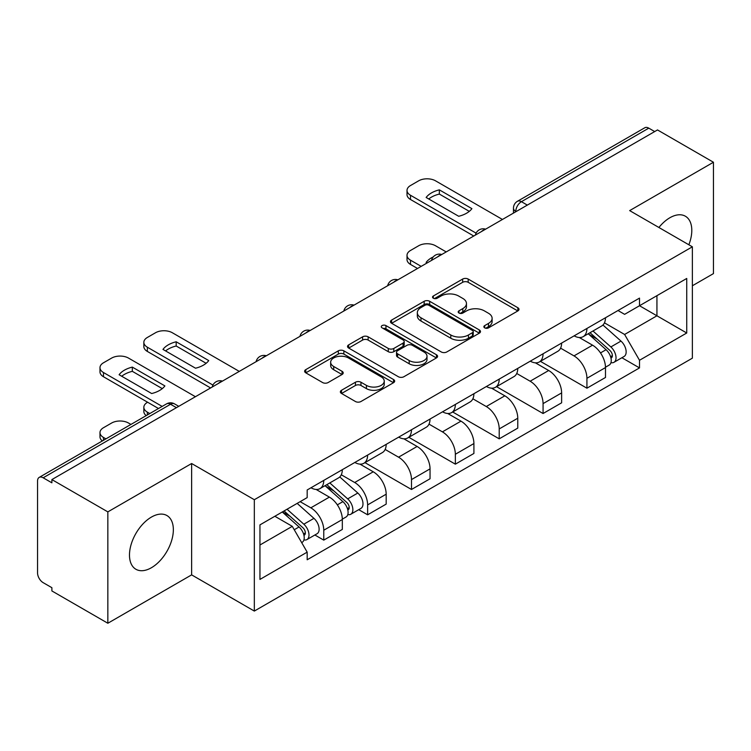 <?xml version="1.0" encoding="UTF-8"?>
<svg xmlns="http://www.w3.org/2000/svg" width="751" height="751" viewBox="0 0 751 751"><rect width="100%" height="100%" fill="white"/><g stroke="black" fill="none" stroke-linecap="round" stroke-linejoin="round"><path stroke-width="1.13" d="M484.667 327.858A2.732 1.577 0 0 0 488.535 327.858L517.852 310.933A3.905 2.253 0 0 0 518.997 309.337A3.905 2.253 0 0 0 517.852 307.741L468.183 279.062A3.905 2.253 0 0 0 462.663 279.062L433.336 295.988A2.732 1.577 0 0 0 432.538 297.105A2.732 1.577 0 0 0 433.336 298.222A2.732 1.577 0 0 0 437.204 298.222L440.997 296.035A12.485 7.21 0 0 1 458.654 296.035L462.794 298.419A12.485 7.21 0 0 1 466.455 303.517A12.485 7.21 0 0 1 462.794 308.614L459.002 310.811A2.732 1.577 0 0 0 458.204 311.928A2.732 1.577 0 0 0 459.002 313.036A2.732 1.577 0 0 0 462.869 313.036L466.662 310.848A12.485 7.21 0 0 1 484.32 310.848L488.46 313.242A12.485 7.21 0 0 1 492.121 318.34A12.485 7.21 0 0 1 488.46 323.437L484.667 325.624A2.732 1.577 0 0 0 483.869 326.741A2.732 1.577 0 0 0 484.667 327.858L484.667 325.624M151.42 567.728A31.016 17.902 120 0 0 171.679 540.401A31.016 17.902 120 0 0 166.929 515.543A31.016 17.902 120 0 0 151.42 517.082A31.016 17.902 120 0 0 131.153 544.409A31.016 17.902 120 0 0 135.912 569.267A31.016 17.902 120 0 0 151.42 567.728M688.855 244.788A31.016 17.902 120 0 0 685.381 216.222A31.016 17.902 120 0 0 669.873 217.752A31.016 17.902 120 0 0 658.899 227.487M341.508 390.276A3.905 2.253 0 0 0 340.363 391.872A3.905 2.253 0 0 0 341.508 393.458L355.439 401.513A3.905 2.253 0 0 0 360.959 401.513L393.524 382.71A3.905 2.253 0 0 0 394.669 381.114A3.905 2.253 0 0 0 393.524 379.518L343.855 350.839A3.905 2.253 0 0 0 338.335 350.839L305.77 369.642A3.905 2.253 0 0 0 304.624 371.238A3.905 2.253 0 0 0 305.77 372.825L322.601 382.55A3.905 2.253 0 0 0 328.121 382.55L342.062 374.505A3.905 2.253 0 0 0 343.198 372.909A3.905 2.253 0 0 0 342.062 371.313L333.707 366.497A10.439 6.027 0 0 1 330.656 362.235A10.439 6.027 0 0 1 337.096 356.669A10.439 6.027 0 0 1 348.473 357.974L381.179 376.852A10.439 6.027 0 0 1 384.24 381.114A10.439 6.027 0 0 1 377.791 386.681A10.439 6.027 0 0 1 366.413 385.376L360.959 382.231A3.905 2.253 0 0 0 355.439 382.231L341.508 390.276L341.508 393.458M254.326 499.715L191.627 463.517L107.844 511.882L51.885 479.579L657.5 129.942L713.45 162.244L629.667 210.609L692.366 246.807L254.326 499.715L254.326 611.07L692.366 358.171L692.366 246.807M441.269 351.956A3.905 2.253 0 0 0 446.789 351.956L479.354 333.153A3.905 2.253 0 0 0 480.499 331.566A3.905 2.253 0 0 0 479.354 329.971L429.675 301.292A3.905 2.253 0 0 0 424.165 301.292L391.6 320.086A3.905 2.253 0 0 0 390.454 321.681A3.905 2.253 0 0 0 391.6 323.277L441.269 351.956M383.17 328.45A2.732 1.577 0 0 1 385.939 328.835L385.939 325.587L436.444 354.744A3.905 2.253 0 0 1 437.589 356.34A3.905 2.253 0 0 1 436.444 357.936L403.878 376.73A3.905 2.253 0 0 1 398.359 376.73L348.68 348.051L348.68 344.869A3.905 2.253 0 0 0 347.535 346.455A3.905 2.253 0 0 0 348.68 348.051M348.68 344.869L362.62 336.824A3.905 2.253 0 0 1 368.14 336.824L388.286 348.455A3.905 2.253 0 0 0 393.806 348.455L403.052 343.113A3.905 2.253 0 0 0 404.188 341.517A3.905 2.253 0 0 0 403.052 339.931L382.071 327.821A2.732 1.577 0 0 1 381.273 326.704A2.732 1.577 0 0 1 382.963 325.249A2.732 1.577 0 0 1 385.939 325.587M107.844 511.882L107.844 623.246L51.885 590.943L51.885 587.695L43.173 582.663A7.951 4.59 -120 0 1 37.55 572.919L37.55 481.044A7.951 4.59 -120 0 1 39.193 477.401L166.562 403.869A7.951 4.59 60 0 1 170.533 404.263L43.173 477.796A7.951 4.59 -120 0 0 39.193 477.401M692.366 285.774L713.45 273.599L713.45 162.244M107.844 623.246L191.627 574.872L254.326 611.07M51.885 479.579L51.885 482.827L43.173 477.796M527.324 205.098L521.419 201.681A7.951 4.59 60 0 0 517.448 201.287L644.809 127.754A7.951 4.59 60 0 1 648.78 128.149L521.419 201.681A7.951 4.59 120 0 0 515.796 211.425L515.796 211.744M654.684 131.556L648.78 128.149M586.925 328.459A18.287 10.561 60 0 1 583.142 336.673L601.701 325.962A18.287 10.561 -120 0 0 605.484 317.748M560.593 348.154L573.999 355.89A18.287 10.561 60 0 1 586.925 378.297L605.484 367.577A18.287 10.561 -120 0 0 592.548 345.178L579.274 337.509M605.484 367.577L605.484 377.481L586.925 388.192L540.41 361.344M583.142 336.673A18.287 10.561 60 0 1 574.139 335.847M586.925 378.297L586.925 388.192M543.067 353.787A18.287 10.561 60 0 1 539.284 361.991L557.833 351.28A18.287 10.561 -120 0 0 561.626 343.066M496.552 386.662L543.067 413.519L561.626 402.808L561.626 392.904A18.287 10.561 -120 0 0 548.69 370.506L535.407 362.836M539.284 361.991A18.287 10.561 60 0 1 530.281 361.165M516.735 373.482L530.14 381.217A18.287 10.561 60 0 1 543.067 403.616L543.067 413.519M499.208 379.105A18.287 10.561 60 0 1 495.425 387.319L513.975 376.598A18.287 10.561 -120 0 0 517.768 368.394M452.693 411.989L499.208 438.837L517.768 428.126L517.768 418.223A18.287 10.561 -120 0 0 504.832 395.824L491.548 388.154M495.425 387.319A18.287 10.561 60 0 1 486.413 386.493M472.877 398.8L486.272 406.535A18.287 10.561 60 0 1 499.208 428.943L499.208 438.837M455.35 404.432A18.287 10.561 60 0 1 451.558 412.637L470.117 401.926A18.287 10.561 -120 0 0 473.9 393.712M408.835 437.307L455.35 464.165L473.909 453.454L473.909 443.55A18.287 10.561 -120 0 0 460.973 421.151L447.69 413.482M451.558 412.637A18.287 10.561 60 0 1 442.555 411.811M429.009 424.127L442.414 431.863A18.287 10.561 60 0 1 455.35 454.261L455.35 464.165M411.492 429.75A18.287 10.561 60 0 1 407.699 437.964L426.258 427.244A18.287 10.561 -120 0 0 430.041 419.039M364.967 462.635L411.492 489.483L430.041 478.772L430.041 468.868A18.287 10.561 -120 0 0 417.115 446.469L403.831 438.8M407.699 437.964A18.287 10.561 60 0 1 398.697 437.138M385.15 449.445L398.556 457.181A18.287 10.561 60 0 1 411.492 479.589L411.492 489.483M367.624 455.078A18.287 10.561 60 0 1 363.841 463.283L382.4 452.571A18.287 10.561 -120 0 0 386.183 444.357M358.734 509.676L367.624 514.81L386.183 504.099L386.183 494.196A18.287 10.561 -120 0 0 373.247 471.797L359.973 464.127M363.841 463.283A18.287 10.561 60 0 1 354.838 462.456M341.292 474.773L354.697 482.508A18.287 10.561 60 0 1 367.624 504.907L367.624 514.81M323.765 480.396A18.287 10.561 60 0 1 319.982 488.61L338.532 477.889A18.287 10.561 -120 0 0 342.325 469.685M314.866 534.994L323.765 540.129L342.325 529.417L342.325 519.514A18.287 10.561 -120 0 0 329.389 497.115L316.105 489.445M319.982 488.61A18.287 10.561 60 0 1 310.98 487.784M300.147 501.659L310.83 507.826A18.287 10.561 60 0 1 323.765 530.234L323.765 540.129M617.998 310.52L624.607 314.34L686.743 278.461L656.937 295.669L656.937 315.795L624.607 334.467L604.452 322.836M259.949 545.001L292.28 526.338L307.178 552.145L259.949 579.415L259.949 524.874L307.178 497.603L307.178 489.971L639.505 298.109L639.505 305.732L686.743 333.003L639.505 360.273L624.607 334.467M686.743 278.461L686.743 333.003M307.178 552.145L307.178 559.777L639.505 367.906L639.505 360.273M191.627 463.517L191.627 574.872M292.28 526.338L274.847 516.266M621.894 357.739L639.505 367.906M485.756 328.243L488.46 326.685A12.485 7.21 0 0 0 492.121 321.588L492.121 318.34M466.455 303.517L466.455 306.765A12.485 7.21 0 0 1 462.794 311.862L460.091 313.43M517.805 310.961L468.183 282.31A3.905 2.253 0 0 0 462.663 282.31L434.425 298.607M479.307 333.181L429.675 304.54A3.905 2.253 0 0 0 424.165 304.54L391.647 323.305M472.454 332.674A2.732 1.577 0 0 0 473.252 331.566A2.732 1.577 0 0 0 472.454 330.449L428.849 305.272A2.732 1.577 0 0 0 424.991 305.272L420.982 307.581A12.485 7.21 0 0 0 417.331 312.679A12.485 7.21 0 0 0 420.982 317.776L450.788 334.984A12.485 7.21 0 0 0 468.455 334.984L472.454 332.674L472.454 335.922A2.732 1.577 0 0 0 473.252 334.805L473.252 331.566M417.331 312.679L417.331 315.927A12.485 7.21 0 0 0 420.982 321.024L420.982 317.776M472.454 335.922L468.455 338.232A12.485 7.21 0 0 1 450.788 338.232L420.982 321.024M348.736 348.079L362.62 340.062L362.62 336.824M404.188 341.517L404.188 344.765A3.905 2.253 0 0 1 403.052 346.361L393.806 351.693A3.905 2.253 0 0 1 388.286 351.693L368.14 340.062A3.905 2.253 0 0 0 362.62 340.062M385.939 328.835L436.387 357.964M409.192 360.518A10.439 6.027 0 0 0 420.569 361.832A10.439 6.027 0 0 0 427.009 356.256A10.439 6.027 0 0 0 423.949 351.994L412.43 345.347A3.905 2.253 0 0 0 406.911 345.347L397.664 350.679A3.905 2.253 0 0 0 396.528 352.275A3.905 2.253 0 0 0 397.664 353.871L409.192 360.518L409.192 363.766A10.439 6.027 0 0 0 420.569 365.07A10.439 6.027 0 0 0 427.009 359.504L427.009 356.256M396.528 352.275L396.528 355.523A3.905 2.253 0 0 0 397.664 357.119L397.664 353.871M409.192 363.766L397.664 357.119M384.24 381.114L384.24 384.362A10.439 6.027 0 0 1 377.791 389.929A10.439 6.027 0 0 1 366.413 388.624L360.959 385.479A3.905 2.253 0 0 0 355.439 385.479L341.555 393.496M330.656 362.235L330.656 365.484A10.439 6.027 0 0 0 333.707 369.745L333.707 366.497M342.005 374.533L333.707 369.745M393.477 382.738L343.855 354.087A3.905 2.253 0 0 0 338.335 354.087L305.817 372.862M588.202 333.754L606.066 349.703A9.941 5.736 60 0 1 609.192 365.07L605.484 367.211M427.094 262.963L426.136 262.409A24.849 14.344 -0 0 1 433.289 256.889M588.671 334.176L597.083 339.03M446.207 251.923L435.524 245.755A11.932 6.89 -0 0 0 418.654 245.755L410.506 250.468A11.932 6.89 -0 0 0 407.014 255.331A11.932 6.89 -0 0 0 410.506 260.203L421.189 266.37M590.004 332.712L609.887 350.454A4.769 2.751 60 0 1 611.389 357.833A4.769 2.751 60 0 1 610.948 358.011M592.98 330.994L610.854 346.943A9.941 5.736 60 0 1 613.971 362.311A9.941 5.736 60 0 1 610.967 362.63M602.94 325.005L620.974 341.095A9.941 5.736 60 0 1 624.09 356.472L613.971 362.311M417.528 268.483L410.506 264.427A11.932 6.89 180 0 1 407.014 259.555L407.014 255.331M469.3 211.36L439.344 194.068A24.849 14.344 180 0 0 428.746 198.987M473.768 236.021L410.506 199.494A11.932 6.89 180 0 1 407.014 194.622L407.014 190.407A11.932 6.89 -0 0 0 410.506 195.269L410.506 199.494M439.344 189.853A24.849 14.344 180 0 0 426.136 197.475L458.701 216.279A24.849 14.344 180 0 0 471.91 208.647L439.344 189.853L439.344 194.068M502.438 219.461L435.524 180.822A11.932 6.89 -0 0 0 418.654 180.822L410.506 185.535A11.932 6.89 -0 0 0 407.014 190.407M476.096 233.139L410.506 195.269M325.033 485.69L342.907 501.63A9.941 5.736 60 0 1 346.033 517.007L342.315 519.148M325.512 486.113L333.923 490.966M147.628 402.236L147.346 402.395A11.932 6.89 -0 0 0 143.845 407.267A11.932 6.89 -0 0 0 147.346 412.139L149.787 413.557M326.835 484.648L346.727 502.391A4.769 2.751 60 0 1 348.22 509.769A4.769 2.751 60 0 1 347.788 509.938M329.811 482.931L347.685 498.88A9.941 5.736 60 0 1 350.811 514.247A9.941 5.736 60 0 1 347.807 514.566M339.781 476.941L357.814 493.032A9.941 5.736 60 0 1 360.931 508.399L350.811 514.247M146.22 415.613A11.932 6.89 180 0 1 143.845 411.492L143.845 407.267M206.131 363.296L176.185 346.004A24.849 14.344 180 0 0 165.586 350.924M210.599 387.948L147.346 351.43A11.932 6.89 180 0 1 143.845 346.558L143.845 342.343A11.932 6.89 -0 0 0 147.346 347.206L147.346 351.43M176.185 341.78A24.849 14.344 180 0 0 162.967 349.412L195.532 368.215A24.849 14.344 180 0 0 208.75 360.583L176.185 341.78L176.185 346.004M239.278 371.398L172.364 332.759A11.932 6.89 -0 0 0 155.495 332.759L147.346 337.471A11.932 6.89 -0 0 0 143.845 342.343M212.937 385.075L147.346 347.206M282.263 511.985L299.048 526.958A9.941 5.736 60 0 1 302.165 542.325L301.677 542.616M282.432 511.891L290.064 516.284M130.956 424.428L128.505 423.02A11.932 6.89 -0 0 0 111.636 423.02L103.478 427.723A11.932 6.89 -0 0 0 99.986 432.595A11.932 6.89 -0 0 0 103.478 437.457L105.929 438.875M284.075 510.943L302.869 527.718A4.769 2.751 60 0 1 304.362 535.097A4.769 2.751 60 0 1 303.93 535.266M287.051 509.225L303.826 524.198A9.941 5.736 60 0 1 306.943 539.565A9.941 5.736 60 0 1 303.948 539.885M297.171 503.386L313.946 518.359A9.941 5.736 60 0 1 317.072 533.726L306.943 539.565M102.361 440.94A11.932 6.89 180 0 1 99.986 436.81L99.986 432.595M162.272 388.624L132.326 371.332A24.849 14.344 180 0 0 121.728 376.251M158.508 408.525L103.478 376.749A11.932 6.89 180 0 1 99.986 371.886L99.986 367.661A11.932 6.89 -0 0 0 103.478 372.534L103.478 376.749M132.326 367.108A24.849 14.344 180 0 0 119.109 374.74L151.674 393.533A24.849 14.344 180 0 0 164.891 385.911L132.326 367.108L132.326 371.332M195.42 396.716L128.505 358.086A11.932 6.89 -0 0 0 111.636 358.086L103.478 362.789A11.932 6.89 -0 0 0 99.986 367.661M162.16 406.413L103.478 372.534M516.078 211.585L515.796 211.425A7.951 4.59 0 0 1 513.468 208.177L513.468 213.096M367.624 504.907L386.183 494.196M411.492 479.589L430.041 468.868M455.35 454.261L473.909 443.55M499.208 428.943L517.768 418.223M543.067 403.616L561.626 392.904M323.765 530.234L342.325 519.514M310.83 507.826L329.389 497.115M354.697 482.508L373.247 471.797M398.556 457.181L417.115 446.469M442.414 431.863L460.973 421.151M486.272 406.535L504.832 395.824M530.14 381.217L548.69 370.506M573.999 355.89L592.548 345.178M484.939 229.562A7.951 4.59 120 0 0 481.429 231.59M441.081 254.889A7.951 4.59 120 0 0 437.57 256.917M397.213 280.207A7.951 4.59 120 0 0 393.702 282.235M353.355 305.535A7.951 4.59 120 0 0 349.844 307.563M309.496 330.853A7.951 4.59 120 0 0 305.986 332.881M265.638 356.181A7.951 4.59 120 0 0 262.127 358.208M221.78 381.499A7.951 4.59 120 0 0 218.269 383.526M176.438 407.671L170.533 404.263A7.951 4.59 120 0 1 174.514 403.869A7.951 7.951 0 0 0 166.562 403.869M488.46 326.685L488.46 323.437M459.002 313.036L459.002 310.811M462.794 311.862L462.794 308.614M433.336 298.222L433.336 295.988M462.663 282.31L462.663 279.062M468.183 282.31L468.183 279.062M517.852 310.933L517.852 307.741M391.6 323.277L391.6 320.086M424.165 304.54L424.165 301.292M429.675 304.54L429.675 301.292M479.354 333.153L479.354 329.971M450.788 338.232L450.788 334.984M468.455 338.232L468.455 334.984M368.14 340.062L368.14 336.824M388.286 351.693L388.286 348.455M393.806 351.693L393.806 348.455M403.052 346.361L403.052 343.113M436.444 357.936L436.444 354.744M355.439 385.479L355.439 382.231M360.959 385.479L360.959 382.231M366.413 388.624L366.413 385.376M342.062 374.505L342.062 371.313M305.77 372.825L305.77 369.642M338.335 354.087L338.335 350.839M343.855 354.087L343.855 350.839M393.524 382.71L393.524 379.518M606.066 349.703L600.5 352.914M612.375 355.655L610.582 356.687M620.974 341.095L610.854 346.943M410.506 264.427L410.506 260.203M342.907 501.63L337.34 504.85M349.215 507.582L347.422 508.624M357.814 493.032L347.685 498.88M147.346 414.965L147.346 412.139M299.048 526.958L294.242 529.737M305.347 532.91L303.564 533.942M313.946 518.359L303.826 524.198M103.478 440.293L103.478 437.457M485.615 229.177A7.951 7.951 0 0 0 475.411 235.063M441.757 254.495A7.951 7.951 0 0 0 431.553 260.39M397.889 279.823A7.951 7.951 0 0 0 387.685 285.709M354.031 305.141A7.951 7.951 0 0 0 343.827 311.036M310.172 330.468A7.951 7.951 0 0 0 299.968 336.354M266.314 355.786A7.951 7.951 0 0 0 256.11 361.682M222.456 381.114A7.951 7.951 0 0 0 212.251 387M178.766 406.329L174.514 403.869M517.448 201.287A7.951 7.951 0 0 0 513.468 208.177"/></g></svg>
